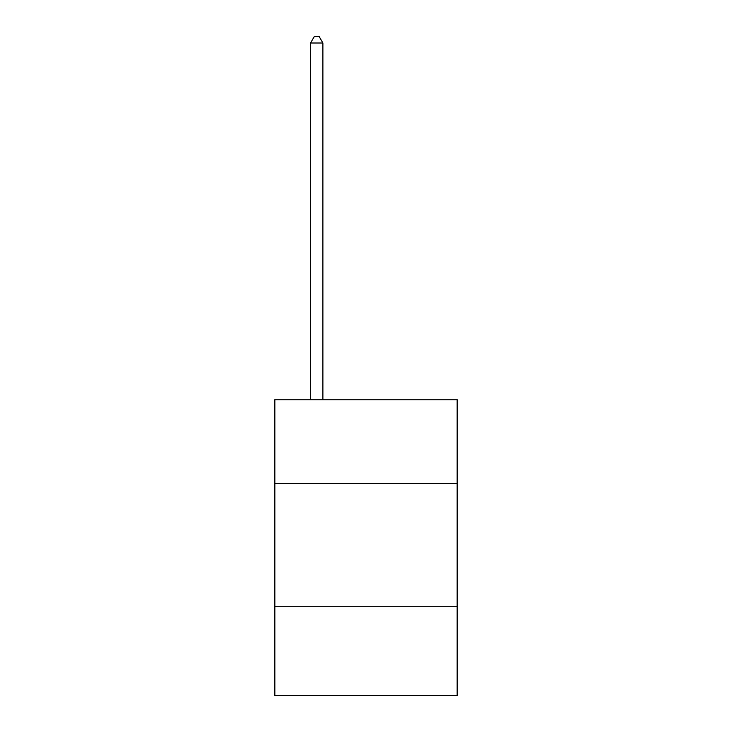 <?xml version="1.0" encoding="UTF-8"?>
<svg xmlns="http://www.w3.org/2000/svg" width="732" height="732" viewBox="0 0 732 732"><rect width="100%" height="100%" fill="white"/><g stroke="black" fill="none" stroke-linecap="round" stroke-linejoin="round"><path stroke-width="1.1" d="M457.161 483.523L457.161 399.754L274.839 399.754L274.839 483.523L457.161 483.523L457.161 695.4L274.839 695.4L274.839 483.523M457.161 606.709L274.839 606.709M322.885 399.754L322.885 43.005L310.569 43.005L310.569 399.754M310.569 43.005L314.266 36.6L319.189 36.6L322.885 43.005"/></g></svg>
